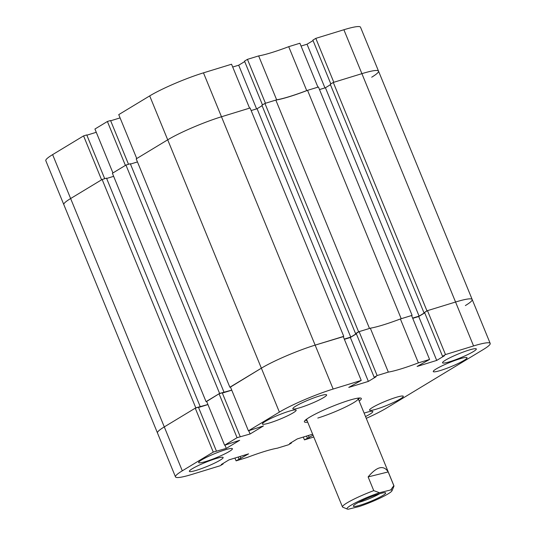 <?xml version="1.0" encoding="UTF-8"?>
<svg xmlns="http://www.w3.org/2000/svg" width="536" height="536" viewBox="0 0 536 536"><rect width="100%" height="100%" fill="white"/><g stroke="black" fill="none" stroke-linecap="round" stroke-linejoin="round"><path stroke-width="0.8" d="M469.047 350.062A18.258 2.184 157.7 0 0 451.212 357.13A18.258 2.184 157.7 0 0 442.542 362.805A18.258 2.184 157.7 0 0 449.811 361.693A18.258 2.184 157.7 0 0 467.647 354.624A18.258 2.184 157.7 0 0 476.323 348.949A18.258 2.184 157.7 0 0 469.047 350.062M365.532 416.552A18.258 2.184 157.7 0 0 372.828 411.548A18.258 2.184 157.7 0 0 365.559 412.66A18.258 2.184 157.7 0 0 364.125 413.115M215.867 458.608A18.258 2.184 157.7 0 0 198.032 465.677A18.258 2.184 157.7 0 0 189.362 471.352A18.258 2.184 157.7 0 0 196.638 470.24A18.258 2.184 157.7 0 0 214.467 463.171A18.258 2.184 157.7 0 0 223.144 457.496A18.258 2.184 157.7 0 0 215.867 458.608M319.362 396.01A18.258 2.184 157.7 0 0 301.527 403.079A18.258 2.184 157.7 0 0 292.85 408.754A18.258 2.184 157.7 0 0 300.127 407.641A18.258 2.184 157.7 0 0 317.962 400.573A18.258 2.184 157.7 0 0 326.632 394.898A18.258 2.184 157.7 0 0 319.362 396.01M459.774 358.832A18.258 2.184 157.7 0 0 441.939 365.9A18.258 2.184 157.7 0 0 433.262 371.575A18.258 2.184 157.7 0 0 440.538 370.463A18.258 2.184 157.7 0 0 458.374 363.395A18.258 2.184 157.7 0 0 467.044 357.72A18.258 2.184 157.7 0 0 459.774 358.832M396.03 397.384A18.258 2.184 157.7 0 0 378.195 404.459A18.258 2.184 157.7 0 0 369.525 410.127A18.258 2.184 157.7 0 0 376.795 409.022A18.258 2.184 157.7 0 0 394.63 401.946A18.258 2.184 157.7 0 0 403.3 396.278A18.258 2.184 157.7 0 0 396.03 397.384M288.891 411.28A18.258 2.184 157.7 0 0 271.055 418.355A18.258 2.184 157.7 0 0 262.385 424.023A18.258 2.184 157.7 0 0 269.655 422.917A18.258 2.184 157.7 0 0 287.49 415.842A18.258 2.184 157.7 0 0 296.16 410.174A18.258 2.184 157.7 0 0 288.891 411.28M225.147 449.838A18.258 2.184 157.7 0 0 207.311 456.907A18.258 2.184 157.7 0 0 198.642 462.581A18.258 2.184 157.7 0 0 205.911 461.469A18.258 2.184 157.7 0 0 223.746 454.401A18.258 2.184 157.7 0 0 232.416 448.726A18.258 2.184 157.7 0 0 225.147 449.838M359.174 401.049A30.773 3.678 157.7 0 0 361.311 398.476A30.773 3.678 157.7 0 0 340.661 403.179A30.773 3.678 157.7 0 0 309.393 417.35A30.773 3.678 157.7 0 0 304.368 421.825A30.773 3.678 157.7 0 0 307.704 422.16M234.942 458.046L236.095 460.86L247.29 457.422A46.94 5.615 157.7 0 1 277.353 448.19L288.549 444.753L291.484 442.984L289.628 443.553L297.319 438.897L312.635 434.193M303.296 437.068L304.448 439.875L313.058 435.219M304.448 439.875L313.795 437.008M366.269 418.348A41.728 4.992 157.7 0 0 386.302 408.204L483.378 349.485A41.728 4.992 157.7 0 0 490.192 343.409A41.728 4.992 157.7 0 0 473.569 345.948L455.56 302.029L427.473 310.652L424.546 312.421L442.555 356.34L444.411 355.77L436.719 360.42L417.115 366.443L429.591 359.448L411.581 315.53L400.379 318.967L418.395 362.879L429.591 359.448M442.555 356.34L445.483 354.564L473.569 345.948M388.332 372.111L370.322 328.193L359.12 331.63L356.192 333.405L374.202 377.317L377.136 375.548L388.332 372.111A46.94 5.615 157.7 0 0 418.395 362.879M374.202 377.317L376.058 376.748L368.366 381.404L348.762 387.421L361.237 380.426L343.228 336.507L315.141 345.13A41.728 4.992 157.7 0 0 261.367 368.185L230.413 386.905L248.423 430.823L279.383 412.097L261.367 368.185A41.728 4.992 -22.3 0 1 315.141 345.13L333.151 389.042L361.237 380.426M333.151 389.042A41.728 4.992 157.7 0 0 279.383 412.097M248.423 430.823L263.478 425.906L250.104 433.993L237.066 437.691L219.056 393.772L206.601 401.31L224.611 445.228L237.066 437.691M224.611 445.228L239.666 440.304L226.293 448.398L213.254 452.096L195.245 408.177L164.291 426.904A41.728 4.992 157.7 0 0 157.477 432.974A41.728 4.992 -22.3 0 1 164.291 426.904L182.3 470.822L213.254 452.096M182.3 470.822A41.728 4.992 157.7 0 0 175.486 476.893A41.728 4.992 157.7 0 0 192.116 474.353L220.196 465.737L223.13 463.962L221.274 464.531L228.966 459.881L248.57 453.865L236.095 460.86M195.245 408.177L198.427 407.206L216.437 451.118M198.534 407.467L207.941 404.58M219.056 393.772L222.239 392.801L240.249 436.719M222.346 393.069L231.753 390.181M344.38 339.322L350.35 337.486L368.366 381.404M356.373 333.848L350.35 337.486M370.322 328.193A46.94 5.615 157.7 0 0 400.379 318.967M424.726 312.863L418.703 316.508L412.733 318.337M330.833 83.931L312.87 40.14L315.805 38.364L333.814 82.283L361.901 73.66A41.728 4.992 -22.3 0 1 378.523 71.127A41.728 4.992 157.7 0 0 361.901 73.66L455.56 302.029A41.728 4.992 -22.3 0 1 472.183 299.49A41.728 4.992 157.7 0 0 455.56 302.029L426.944 310.813L424.552 312.448M377.136 375.548L359.12 331.63M445.483 354.564L427.473 310.652M418.703 316.508L436.719 360.42M248.764 430.723L250.104 433.993M224.953 445.121L226.293 448.398M222.949 463.519L223.13 463.962M240.041 456.478L240.878 458.515M238.192 457.047L239.023 459.084M291.296 442.542L291.484 442.984M308.394 435.5L309.232 437.537M306.545 436.07L307.376 438.106M358.51 399.441A28.743 3.437 157.7 0 0 358.832 399.052A28.743 3.437 157.7 0 0 358.812 398.04M306.994 418.897A27.818 3.323 157.7 0 0 306.713 419.748L342.471 506.942A27.818 3.323 -22.3 0 1 351 500.658A27.818 3.323 -22.3 0 1 373.753 490.641L368.125 476.913C376.955 466.454 383.642 464.799 388.191 471.935L393.826 485.67A27.818 3.323 -22.3 0 1 393.947 485.83A27.818 3.323 -22.3 0 1 393.913 486.279L392.01 490.735A24.341 2.908 157.7 0 0 390.69 489.964L379.508 492.738A24.341 2.908 157.7 0 0 354.457 503.317A24.341 2.908 157.7 0 0 347.295 509.073A24.341 2.908 157.7 0 0 348.353 509.2L359.529 506.426A24.341 2.908 157.7 0 0 392.01 490.735M317.794 418.053A27.818 3.323 157.7 0 0 344.97 407.28A27.818 3.323 157.7 0 0 358.182 398.637A27.818 3.323 157.7 0 0 357.385 398.235M305.848 419.762A28.743 3.437 157.7 0 0 306.545 420.499A28.743 3.437 157.7 0 0 307.041 420.552M411.628 315.657L412.11 315.362L318.451 86.999L307.55 90.343A46.94 5.615 -22.3 0 1 275.832 100.078L369.492 328.447L358.591 331.791L264.931 103.428L261.91 105.257L355.569 333.62L356.199 333.425M275.832 100.078L264.931 103.428M358.591 331.791L355.569 333.62M356.319 333.72L350.738 337.097L257.079 108.728L251.15 110.55M344.28 339.08L350.738 337.097M343.757 336.347L250.098 107.977L221.482 116.761A41.728 4.992 157.7 0 0 167.708 139.816A41.728 4.992 -22.3 0 1 221.482 116.761L315.141 345.13L343.275 336.635M229.864 387.24L136.204 158.87L167.708 139.816L261.367 368.185L230.473 387.052M206.662 401.457L219.606 393.444L231.726 390.108M195.794 407.849L102.135 179.48L70.631 198.534A41.728 4.992 157.7 0 0 63.818 204.611A41.728 4.992 -22.3 0 1 70.631 198.534L164.291 426.904L195.794 407.849L207.914 404.506M465.369 305.567A41.728 4.992 157.7 0 0 472.183 299.49L360.514 27.209A41.728 4.992 -22.3 0 0 343.884 29.748L315.805 38.364M424.673 312.736L419.092 316.113L412.633 318.096M412.11 315.362L401.209 318.712L307.55 90.343M330.444 84.715L325.432 87.75L319.503 89.566M343.884 29.748L361.901 73.66L333.285 82.444L330.263 84.273L423.922 312.642M102.135 179.48L106.51 178.14L200.169 406.502M106.644 178.475L113.645 176.331M219.606 393.444L125.947 165.075L112.393 173.275L206.052 401.645M125.947 165.075L130.322 163.735L223.981 392.104M130.456 164.076L137.457 161.926M262.091 105.699L257.079 108.728M426.944 310.813L333.285 82.444M419.092 316.113L325.432 87.75M306.719 90.597L288.71 46.679L299.905 43.242L317.922 87.16L306.719 90.597A46.94 5.615 157.7 0 1 276.656 99.823L265.461 103.26L247.451 59.349L244.517 61.117L262.479 104.909M288.71 46.679A46.94 5.615 -22.3 0 1 258.647 55.912L276.656 99.823M313.051 40.582L307.034 44.22L301.058 46.056M175.486 476.893L45.808 160.693A41.728 4.992 -22.3 0 1 52.622 154.623L70.631 198.534L101.585 179.815L83.576 135.896L52.622 154.623M83.576 135.896L86.752 134.918L104.708 178.689M86.866 135.186L96.272 132.298M107.388 121.491L94.932 129.029L112.942 172.94L125.397 165.41L107.388 121.491L110.563 120.52L128.519 164.291M110.677 120.781L120.084 117.893M149.698 95.897L118.744 114.624L136.754 158.542L167.708 139.816L149.698 95.897A41.728 4.992 -22.3 0 1 203.472 72.842L231.552 64.226L249.568 108.145L221.482 116.761L203.472 72.842M232.704 67.034L238.681 65.204L244.704 61.56M247.451 59.349L258.647 55.912M371.709 77.197A41.728 4.992 157.7 0 0 378.523 71.127M256.59 108.875L238.681 65.204M324.943 87.897L307.034 44.22M381.565 493.214A17.474 2.09 157.7 0 0 364.279 499.559A17.474 2.09 157.7 0 0 353.378 505.93A17.474 2.09 157.7 0 0 357.472 505.944A17.474 2.09 157.7 0 0 376.567 498.768A17.474 2.09 157.7 0 0 385.471 492.765A17.474 2.09 157.7 0 0 381.565 493.214M358.256 502.507A14.78 1.769 157.7 0 0 358.316 502.487A14.78 1.769 157.7 0 0 379.589 493.757M347.295 509.073L342.598 507.11A27.818 3.323 -22.3 0 1 342.471 506.942M393.826 485.67L390.69 489.964M379.508 492.738L373.753 490.641M388.191 471.935L368.125 476.913M490.192 343.409L472.183 299.49M358.832 399.052L359.576 397.993M306.545 420.499L305.265 420.264M358.182 398.637L393.947 485.83"/></g></svg>
